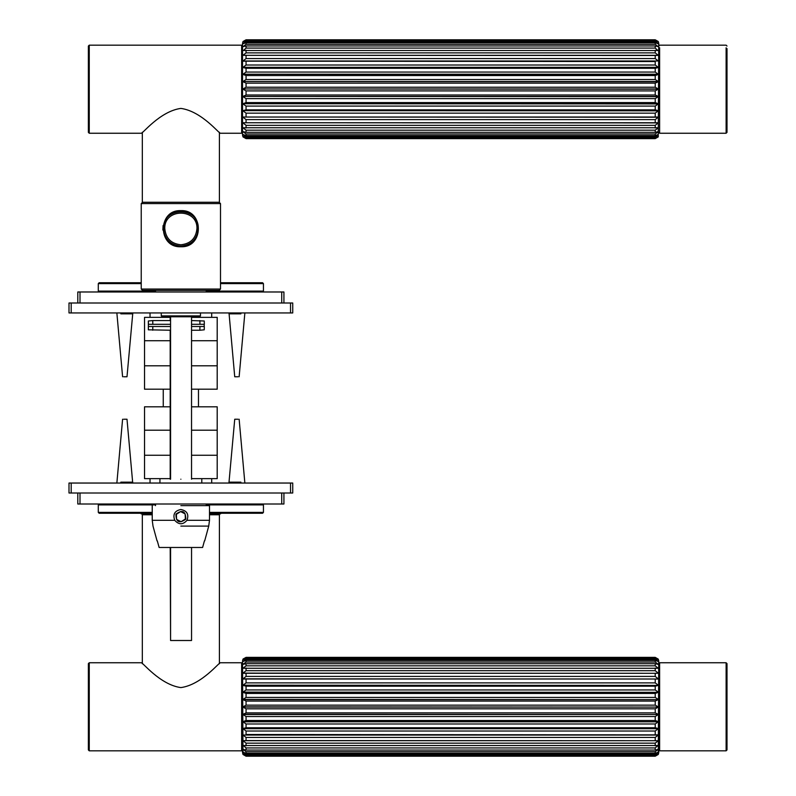 <?xml version="1.0" encoding="UTF-8"?>
<svg xmlns="http://www.w3.org/2000/svg" width="796" height="796" viewBox="0 0 796 796"><rect width="100%" height="100%" fill="white"/><g stroke="black" fill="none" stroke-linecap="round" stroke-linejoin="round"><path stroke-width="1.19" d="M198.483 406.806L198.483 389.194M163.25 389.194L163.25 406.806M170.195 406.806L144.534 406.806L144.534 455.252L170.205 455.252M191.537 455.252L217.199 455.252L217.199 406.806L191.537 406.806M191.537 389.194L217.199 389.194L217.199 340.738L191.537 340.738M170.195 340.738L144.534 340.738L144.534 389.194L170.195 389.194M218.522 513.878L219.407 514.763L219.407 663.735M220.572 513.261L220.572 513.878L209.497 513.878M152.235 513.878L141.161 513.878L141.161 513.261M141.161 282.739L141.23 282.122M220.502 282.122L220.572 282.739M89.252 750.837L241.646 750.837L241.646 662.75L220.502 662.75C219.676 661.566 201.886 684.739 180.861 687.595C159.847 684.739 142.056 661.566 141.23 662.75L89.252 662.75L88.376 663.625L88.376 749.951L89.252 750.837L89.252 662.75M241.646 133.25L241.646 45.163L89.252 45.163L89.252 133.25L141.23 133.25C142.056 134.424 159.847 111.251 180.861 108.405C201.886 111.251 219.676 134.424 220.502 133.25L241.646 133.25L242.531 132.375M88.376 46.049L88.376 132.375L88.376 46.049L89.252 45.163M658.262 754.469L658.74 660.869L658.74 752.708L658.262 754.469L655.217 756.2L246.054 756.2L243.019 753.921M242.999 659.745L246.054 657.725L655.217 657.725L658.262 659.745L655.217 658.322L246.054 658.322L243.019 659.715M658.202 661.466L655.217 660.431L246.054 660.431L243.069 661.466M242.999 661.466L246.054 659.287L655.217 659.287L658.262 661.466M658.113 664.342L655.217 663.695L246.054 663.695L243.148 664.342M242.999 664.342L246.054 662.013L655.217 662.013L658.262 664.342M657.824 668.262L243.447 668.262M242.999 668.262L246.054 665.844L655.217 665.844L658.262 668.262M658.262 673.287L242.999 673.287L658.262 673.287L242.999 673.127L246.054 670.69L655.217 670.69L658.262 673.127M658.262 679.008L242.999 679.008L658.262 679.008L242.999 678.829L246.054 676.411L655.217 676.411L658.262 678.829M658.262 685.406L655.217 686.172L246.054 686.172L242.999 685.406L658.262 685.406L242.999 685.207L246.054 682.888L655.217 682.888L658.262 685.207M658.262 692.341L655.217 693.455L246.054 693.455L242.999 692.341L658.262 692.341L242.999 692.122L246.054 689.953L655.217 689.953L658.262 692.122M658.262 699.624L655.217 701.067L246.054 701.067L242.999 699.624L658.262 699.624L242.999 699.405L246.054 697.435L655.217 697.435L658.262 699.405M658.262 707.087L655.217 708.818L246.054 708.818L242.999 707.087L658.262 707.087L242.999 706.868L246.054 705.147L655.217 705.147L658.262 706.868M658.262 714.539L655.217 716.519L246.054 716.519L242.999 714.539L658.262 714.539L242.999 714.32L246.054 712.888L655.217 712.888L658.262 714.32M658.262 721.803L655.217 723.982L246.054 723.982L242.999 721.803L658.262 721.803L242.999 721.594L246.054 720.489L655.217 720.489L658.262 721.594M658.262 728.698L655.217 731.027L246.054 731.027L242.999 728.698L658.262 728.698L242.999 728.499L246.054 727.753L655.217 727.753L658.262 728.499M658.262 735.046L655.217 737.464L246.054 737.464L242.999 735.046L658.262 735.046L246.054 734.499L658.262 734.877M658.262 740.708L655.217 743.156L246.054 743.156L242.999 740.708L658.262 740.708L246.054 740.569L246.054 737.464M242.999 740.708L246.054 740.569M657.854 745.534L655.217 747.942L246.054 747.942L243.417 745.534M242.999 745.534L658.262 745.534M658.123 749.404L655.217 751.722L246.054 751.722L243.138 749.404M242.999 749.404L246.054 750.071L655.217 750.071L658.262 749.404M658.202 752.22L655.217 754.399L246.054 754.399L243.059 752.22M242.999 752.22L246.054 753.275L655.217 753.275L658.262 752.22M242.999 753.921L246.054 755.334L655.217 755.334L658.262 753.892L655.217 755.892L246.054 755.892M242.999 754.469L242.531 660.869L242.531 752.708L242.999 754.469L246.054 756.2M242.999 659.108L246.054 657.377L655.217 657.377L658.262 659.108L655.217 657.387L246.054 657.387L243.039 659.038L242.531 660.869M658.74 660.869L658.262 659.108M658.252 136.922L658.74 43.292L658.252 41.501L655.217 39.8L246.054 39.8L243.019 41.501L242.531 43.292L242.531 135.121L243.019 136.922L246.054 138.613L655.217 138.613L658.262 136.882L655.217 138.623L246.054 138.623L242.999 136.892M242.999 136.265L246.054 137.688L655.217 137.688L658.262 136.295L655.217 138.275L246.054 138.275L242.999 136.265M243.069 134.544L246.054 135.579L655.217 135.579L658.202 134.544M658.262 134.544L655.217 136.723L246.054 136.723L242.999 134.544M243.148 131.678L246.054 132.325L655.217 132.325L658.113 131.678M658.262 131.678L655.217 134.007L246.054 134.007L242.999 131.678M243.437 127.768L657.824 127.768M658.262 127.768L655.217 130.176L246.054 130.176L242.999 127.768M242.999 122.743L658.262 122.743L242.999 122.743L658.262 122.902L655.217 125.34L246.054 125.34L242.999 122.902M242.999 117.032L658.262 117.032L242.999 117.032L658.262 117.211L655.217 119.619L246.054 119.619L242.999 117.211M242.999 110.634L246.054 109.868L655.217 109.868L658.262 110.634L242.999 110.634L658.262 110.823L655.217 113.151L246.054 113.151L242.999 110.823M242.999 103.709L246.054 102.584L655.217 102.584L658.262 103.709L242.999 103.709L658.262 103.918L655.217 106.087L246.054 106.087L242.999 103.918M242.999 96.425L246.054 94.983L655.217 94.983L658.262 96.425L242.999 96.425L658.262 96.634L655.217 98.614L246.054 98.614L242.999 96.634M242.999 88.963L246.054 87.222L655.217 87.222L658.262 88.963L242.999 88.963L658.262 89.182L655.217 90.903L246.054 90.903L242.999 89.182M242.999 81.5L246.054 79.52L655.217 79.52L658.262 81.5L242.999 81.5L658.262 81.719L655.217 83.152L246.054 83.152L242.999 81.719M242.999 74.237L246.054 72.058L655.217 72.058L658.262 74.237L242.999 74.237L658.262 74.446L655.217 75.55L246.054 75.55L242.999 74.446M242.999 67.342L246.054 65.013L655.217 65.013L658.262 67.342L242.999 67.342L658.262 67.541L655.217 68.287L246.054 68.287L242.999 67.541M242.999 60.984L246.054 58.566L655.217 58.566L658.262 60.984L242.999 60.984L655.217 61.541L242.999 61.163M242.999 55.322L246.054 52.874L655.217 52.874L658.262 55.322L242.999 55.322L655.217 55.471L655.217 58.566M658.262 55.322L655.217 55.471M243.417 50.496L246.054 48.078L655.217 48.078L657.844 50.496M658.262 50.496L242.999 50.496M243.138 46.616L246.054 44.297L655.217 44.297L658.123 46.616M658.262 46.616L655.217 45.949L246.054 45.949L242.999 46.616M243.059 43.79L246.054 41.611L655.217 41.611L658.202 43.79M658.262 43.79L655.217 42.745L246.054 42.745L242.999 43.79M242.999 42.079L246.054 40.108L655.217 40.108L658.262 42.118L655.217 40.676L246.054 40.676L243.019 42.079M726.121 47.76L726.121 133.25L727.007 132.375L727.007 48.586M726.121 662.829L726.121 750.837L727.007 749.951L727.007 663.715L727.007 709.485M155.519 291.107L98.286 291.107L98.286 283.615L141.23 283.615M220.502 283.615L263.446 283.615L262.571 282.739L220.502 282.739M141.23 282.739L99.162 282.739L98.286 283.615M155.519 504.893L98.286 504.893L98.286 512.385L99.162 513.261L152.235 513.261M209.497 513.261L262.571 513.261L263.446 512.385L209.497 512.385M80.008 302.997L80.008 291.983L77.799 291.983L77.799 302.997M80.008 291.983L281.724 291.983L281.724 302.997M283.923 302.997L283.923 291.983L281.724 291.983M71.192 302.997L68.993 302.997L68.993 312.947L71.192 312.947L71.192 302.997L290.53 302.997L290.53 312.947L71.192 312.947M290.53 312.947L292.739 312.947L292.739 302.997L290.53 302.997M191.537 365.802L217.199 365.802L217.199 317.355L191.537 317.355M170.195 317.355L144.534 317.355L144.534 365.802L170.195 365.802M170.573 547.479L170.573 640.501L191.547 640.501L191.547 547.479M191.537 479.212L191.537 316.778M170.573 479.212L170.563 316.778M170.573 640.501L170.205 547.479M170.205 479.212L170.195 330.24M170.195 320.569L170.195 316.778M191.537 324.3L204.333 324.3L204.254 320.997L191.537 320.569M152.812 324.31L152.732 320.569L148.335 321.007L148.404 324.31L170.563 324.31M204.333 326.509L191.537 326.509L204.303 326.509L204.254 329.813L199.856 330.24L199.935 326.509M170.563 330.24L148.335 329.813L148.404 326.509L170.563 326.509L148.384 326.509L148.335 322.32M148.384 324.31L148.335 328.489M152.732 320.569L170.563 320.569M152.732 330.24L152.812 326.509M199.935 324.3L199.856 320.569M204.204 324.3L204.204 326.509M206.214 290.361L206.214 291.983M123.698 376.767L127.002 376.767L132.723 313.843L120.833 313.843M229.009 312.947L234.73 376.767L238.034 376.767M229.009 313.843L240.899 313.843M199.587 316.778L162.145 316.778L199.587 316.778L200.463 315.903L161.27 315.903L161.27 312.947M180.861 211.079C158.145 210.114 158.145 247.277 180.861 246.312C203.587 247.277 203.587 210.114 180.861 211.079M180.861 210.641C204.164 209.537 204.164 247.855 180.861 246.75C157.568 247.855 157.568 209.537 180.861 210.641L180.891 210.641M180.861 246.75L178.015 246.531M162.862 230.034L163.09 225.517M220.502 203.587L220.502 289.038L141.23 289.038L141.23 203.587L220.502 203.587L219.179 202.274L142.544 202.274L141.23 203.587M141.23 289.038L142.544 290.361L219.179 290.361L220.502 289.038M198.264 228.701C199.219 206.264 162.513 206.264 163.469 228.701C164.573 239.188 170.374 244.989 180.861 246.093C191.358 244.989 197.159 239.188 198.264 228.701M281.724 493.003L281.724 504.007L283.923 504.007L283.923 493.003M281.724 504.007L80.008 504.007L80.008 493.003M77.799 493.003L77.799 504.007L80.008 504.007M290.53 493.003L292.739 493.003L292.739 483.043L290.53 483.043L290.53 493.003L71.192 493.003L71.192 483.043L290.53 483.043M71.192 483.043L68.993 483.043L68.993 493.003L71.192 493.003M170.205 430.198L144.534 430.198L144.534 478.645L170.205 478.645M191.537 478.645L217.199 478.645L217.199 430.198L191.537 430.198M175.946 514.126C182.473 509.46 185.757 511.141 185.786 519.171C179.249 523.848 175.976 522.166 175.946 514.126M181.12 521.728L176.593 519.41L176.344 514.335L180.612 511.569L185.14 513.888L185.388 518.972L181.12 521.728M187 520.305C182.911 524.882 178.821 524.882 174.732 520.305C172.652 514.345 174.692 510.753 180.861 509.51C187.04 510.753 189.08 514.345 187 520.305L209.497 520.305L208.721 526.106L204.691 540.872M157.3 540.872L159.13 547.479L202.602 547.479L204.423 540.872M180.861 505.639L209.497 505.639L180.861 505.639M180.861 479.212C207.846 479.212 207.846 479.212 180.861 479.212C153.887 479.212 153.887 479.212 180.861 479.212M155.519 504.007L155.519 505.639M238.034 419.223L234.73 419.223L229.009 482.157L240.899 482.157M132.723 483.043L127.002 419.223L123.698 419.223M132.723 482.157L120.833 482.157M143.21 513.878L142.325 514.763L152.235 514.763M209.497 514.763L219.407 514.763M655.217 658.322L655.217 659.287M655.217 660.431L655.217 662.013M655.217 663.695L655.217 665.844M655.217 668.023L655.217 670.69M655.217 673.297L655.217 676.411M655.217 679.396L655.217 682.888M655.217 686.172L655.217 689.953M655.217 693.455L655.217 697.435M655.217 701.067L655.217 705.147M655.217 708.818L655.217 712.888M655.217 716.519L655.217 720.489M655.217 723.982L655.217 727.753M655.217 731.027L655.217 734.499M655.217 737.464L655.217 740.569M655.217 743.156L655.217 745.792M655.217 747.942L655.217 750.071M655.217 751.722L655.217 753.275M655.217 754.399L655.217 755.334M246.054 755.334L246.054 754.399M246.054 753.275L246.054 751.722M246.054 750.071L246.054 747.942M246.054 745.792L246.054 743.156M246.054 734.499L246.054 731.027M246.054 727.753L246.054 723.982M246.054 720.489L246.054 716.519M246.054 712.888L246.054 708.818M246.054 705.147L246.054 701.067M246.054 697.435L246.054 693.455M246.054 689.953L246.054 686.172M246.054 682.888L246.054 679.396M246.054 676.411L246.054 673.297M246.054 670.69L246.054 668.023M246.054 665.844L246.054 663.695M246.054 662.013L246.054 660.431M246.054 659.287L246.054 658.322M246.054 87.222L246.054 83.152M246.054 79.52L246.054 75.55M246.054 72.058L246.054 68.287M246.054 65.013L246.054 61.541M246.054 58.566L246.054 55.471M246.054 52.874L246.054 50.228M246.054 48.078L246.054 45.949M246.054 44.297L246.054 42.745M246.054 41.611L246.054 40.676M246.054 137.688L246.054 136.723M246.054 135.579L246.054 134.007M246.054 132.325L246.054 130.176M246.054 128.007L246.054 125.34M246.054 122.733L246.054 119.619M246.054 116.644L246.054 113.151M246.054 109.868L246.054 106.087M246.054 102.584L246.054 98.614M246.054 94.983L246.054 90.903M655.217 40.676L655.217 41.611M655.217 42.745L655.217 44.297M655.217 45.949L655.217 48.078M655.217 50.228L655.217 52.874M655.217 61.541L655.217 65.013M655.217 68.287L655.217 72.058M655.217 75.55L655.217 79.52M655.217 83.152L655.217 87.222M655.217 90.903L655.217 94.983M655.217 98.614L655.217 102.584M655.217 106.087L655.217 109.868M655.217 113.151L655.217 116.644M655.217 119.619L655.217 122.733M655.217 125.34L655.217 128.007M655.217 130.176L655.217 132.325M655.217 134.007L655.217 135.579M655.217 136.723L655.217 137.688M726.121 133.25L659.615 133.25L659.615 47.76M726.121 750.837L659.615 750.837L659.615 662.829M262.571 291.983L263.446 291.107L206.214 291.107M206.214 504.893L263.446 504.893L262.571 504.007M152.235 512.385L98.286 512.385M180.861 244.77C171.17 243.745 165.817 238.392 164.792 228.701C163.906 207.965 197.826 207.965 196.94 228.701C195.916 238.392 190.562 243.745 180.861 244.77M174.732 520.305L152.235 520.305L153.011 526.106L157.041 540.872M180.861 526.106L208.721 526.106M211.696 478.645L211.696 483.043M150.036 478.645L150.036 483.043M142.325 514.763L142.325 663.735M150.036 317.355L150.036 312.947M211.696 317.355L211.696 312.947M142.325 202.284L142.325 132.265M219.407 202.284L219.407 132.265M241.646 750.837L242.531 749.951M241.646 662.75L242.531 663.625M241.646 45.163L242.531 46.049M89.252 133.25L88.376 132.375M658.74 46.049L659.615 45.163L726.121 45.163L727.007 46.049M659.615 133.25L658.74 132.375M658.74 663.625L659.615 662.75L726.121 662.75L727.007 663.625M659.615 750.837L658.74 749.951M98.286 291.107L99.162 291.983M263.446 291.107L263.446 283.615M98.286 504.893L99.162 504.007M263.446 504.893L263.446 512.385M199.856 330.24L191.537 330.24M155.519 290.361L155.519 291.983M116.863 312.947L122.594 376.767M132.723 312.947L132.723 313.843M244.86 312.947L239.138 376.767M162.145 316.778L161.27 315.903M200.463 315.903L200.463 312.947M209.497 505.639L209.497 520.305M152.235 505.639L152.235 520.305M201.786 479.212L201.786 483.043M159.946 479.212L159.946 483.043M206.214 504.007L206.214 505.639M244.86 483.043L239.138 419.223M229.009 483.043L229.009 482.157M116.863 483.043L122.594 419.223"/></g></svg>
